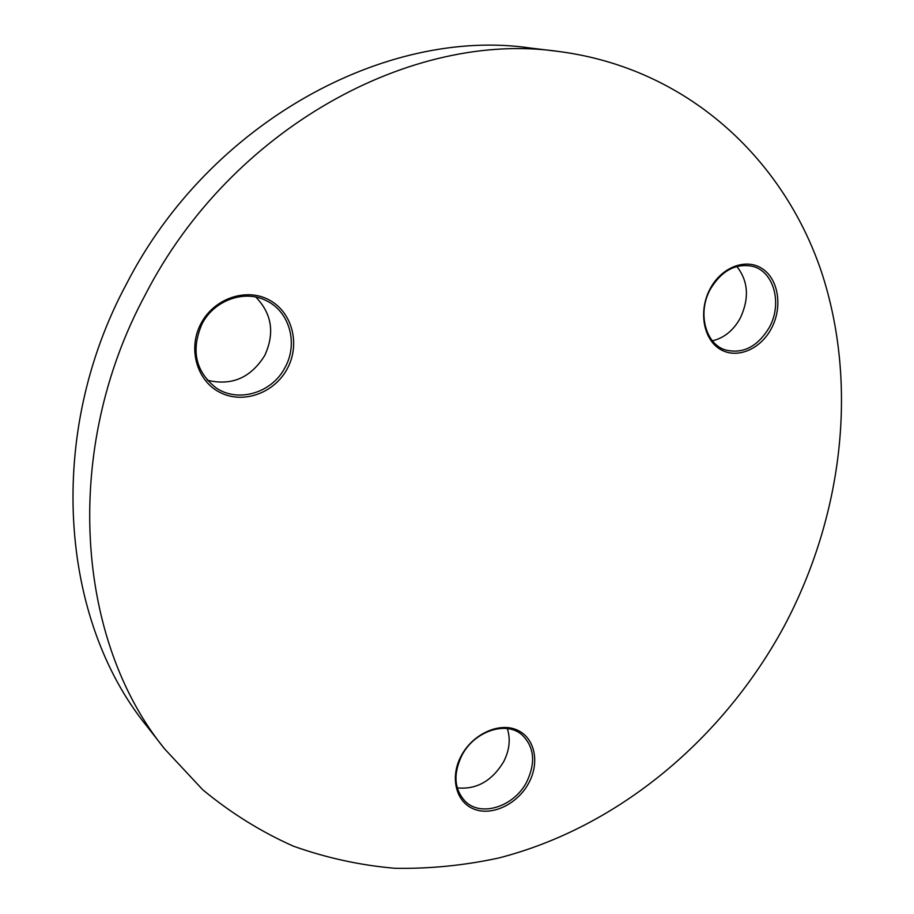 <?xml version="1.0" encoding="UTF-8"?>
<svg xmlns="http://www.w3.org/2000/svg" width="914" height="914" viewBox="0 0 914 914"><rect width="100%" height="100%" fill="white"/><g stroke="black" fill="none" stroke-linecap="round" stroke-linejoin="round"><path stroke-width="1.37" d="M287.43 368.433C274.737 392.837 243.684 404.365 220.423 392.654C196.967 381.332 187.439 348.771 200.943 323.602C214.105 298.25 246.563 287.396 269.356 300.043C292.354 312.325 300.466 344.212 287.43 368.433M201.96 324.082C190.798 350.188 195.459 371.427 215.944 387.776C238.177 403.325 272.406 392.78 285.179 367.222C298.25 343.687 289.715 311.88 266.682 300.855C244.963 289.224 214.082 300.021 201.96 324.082M255.84 297.073C271.915 313.765 274.897 333.21 264.774 355.42C250.836 377.848 231.688 386.108 207.307 380.224M528.829 782.887C517.804 803.829 492.497 816.271 474.32 809.233C455.983 802.503 449.574 777.38 461.216 755.844C472.584 734.193 498.85 722.094 516.673 729.829C534.667 737.255 540.117 762.036 528.829 782.887M461.741 755.684C452.99 774.261 454.212 789.536 465.409 801.521C481.392 817.424 514.468 806.388 526.818 781.721C535.935 762.345 534.244 746.647 521.78 734.639C505.785 720.575 473.978 731.383 461.741 755.684M507.316 728.595C510.732 739.22 509.486 750.325 503.557 761.91C491.835 781.104 476.388 789.765 457.228 787.879M771.336 328.594C760.197 349.765 736.25 359.476 719.786 349.022C703.152 338.888 698.387 310.509 710.132 288.778C721.626 266.888 746.441 257.702 762.539 268.865C778.819 279.707 782.715 307.572 771.336 328.594M710.327 289.235C697.302 312.474 705.242 343.698 725.122 349.868C742.808 354.289 757.523 346.852 769.245 327.555C782.567 303.996 774.135 271.527 752.656 266.328C735.667 263.038 721.557 270.67 710.327 289.235M736.833 266.465C748.338 281.146 749.48 298.398 740.237 318.198C733.382 330.468 724.105 337.997 712.417 340.819M784.303 625.999C842.594 516.204 858.874 384.783 821.229 271.161C783.024 158.43 687.237 68.173 558.808 51.492C412.591 30.036 230.922 127.869 145.292 294.754C61.249 450.705 76.353 640.645 164.669 748.977L202.691 789.719C230.808 812.98 261.004 831.774 293.291 846.124C326.367 857.926 360.276 865.307 395.008 868.3C429.866 868.883 464.472 865.432 498.827 857.972C618.504 827.261 723.385 738.718 784.303 625.999M558.808 51.492L530.051 47.985C386.531 27.02 209.614 121.836 126.612 283.694C45.14 434.95 60.21 619.783 146.834 726.15L164.669 748.977"/></g></svg>
